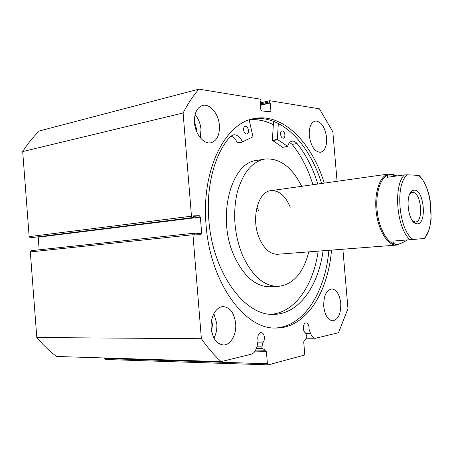 <?xml version="1.0" encoding="UTF-8"?>
<svg xmlns="http://www.w3.org/2000/svg" width="454" height="454" viewBox="0 0 454 454"><rect width="100%" height="100%" fill="white"/><g stroke="black" fill="none" stroke-linecap="round" stroke-linejoin="round"><path stroke-width="0.68" d="M417.362 223.856C427.118 224.049 424.081 189.67 414.406 190.181L412.453 190.714C404.974 194.159 407.766 221.473 415.813 223.601L417.362 223.856M409.797 193.972L411.001 192.916L412.72 192.439C421.216 191.934 423.94 222.017 415.387 221.995L412.703 221.058M410.138 239.695L413.197 239.44C398.743 231.273 394.566 183.314 407.522 174.807L404.463 174.904C392.943 185.663 396.734 229.242 410.138 239.695L392.858 241.097C393.255 243.367 394.639 244.439 397.012 244.326L397.006 244.326C388.454 245.012 379.039 229.707 377.149 210.962C375.146 192.224 381.235 175.471 389.765 174.574M401.325 243.179L396.404 245.092C387.654 245.796 378.017 230.11 376.116 210.945C374.102 191.787 380.39 174.739 389.129 173.944L393.249 174.489L394.651 175.136M404.463 174.904L387.296 177.287C387.319 175.664 388.21 174.756 389.98 174.546L397.102 175.925M397.301 244.303C399.855 244.036 403.18 242.578 407.283 239.928M407.522 174.807L418.503 175.397C431.975 185.368 435.766 228.09 424.064 238.52L424.689 238.463L428.837 230.541C430.284 224.747 431.045 220.746 431.113 218.544L430.148 200.271C428.037 189.085 424.354 180.811 419.099 175.454L418.503 175.397M413.197 239.44L424.064 238.52M194.658 233.895L201.661 233.146L200.844 234.627L194.743 234.939L194.601 233.203L193.801 233.243L192.961 234.741L201.377 338.724C207.586 347.639 214.174 355.266 221.132 361.617L251.21 354.211C254.166 353.263 256.135 350.499 257.129 345.914L258.127 340.614L257.776 338.78C257.753 335.024 258.865 332.935 261.118 332.527C262.923 332.793 264.012 334.388 264.393 337.299C264.523 339.762 263.944 341.629 262.656 342.906L261.884 347.475L262.452 348.57L265.823 350.25L266.379 351.339L267.412 363.75L268.314 364.863L304.118 355.176L304.713 353.74L303.732 342.089L304.044 340.863L306.603 337.907L306.802 336.181L305.604 332.93C304.345 332.311 303.578 330.858 303.317 328.582C303.272 325.149 304.197 323.231 306.109 322.845C307.687 323.083 308.652 324.57 309.009 327.311L308.981 329.071L310.553 333.355C311.773 336.471 313.425 338.111 315.502 338.264L338.497 332.72L347.963 308.652L342.884 249.229M274.937 328.026C303.998 326.931 325.41 291.865 328.849 250.313M324.264 183.121C311.921 142.777 283.063 112.762 254.223 118.579C225.195 122.767 201.071 170.051 206.082 224.946C210.123 282.643 244.876 329.411 275.64 328.043C305.627 328.6 328.049 292.802 331.516 250.103M219.418 125.474C218.709 114.079 210.134 103.489 202.796 105.419C196.945 107.365 194.176 113.108 194.499 122.654C195.231 134.146 203.772 144.44 210.821 142.794C216.916 140.916 219.781 135.144 219.418 125.474M200.293 137.766L200.991 129.492C200.43 123.647 198.46 118.676 195.084 114.59M326.63 137.619C325.007 126.899 321.211 121.36 315.246 120.997C310.922 122.415 308.93 127.296 309.27 135.65C310.933 146.358 314.684 151.914 320.524 152.306C324.968 150.915 327.005 146.018 326.63 137.619M235.66 323.43C234.281 313.09 230.172 307.489 223.334 306.626C216.308 306.354 210.117 317.04 211.195 328.134C212.58 338.366 216.586 343.973 223.203 344.961C230.57 345.46 236.755 334.456 235.66 323.43M213.959 338.026C216.229 333.792 217.177 328.985 216.802 323.6L213.874 313.623M340.761 303.221C339.609 294.391 336.584 289.629 331.687 288.931C326.188 290.185 323.543 296.042 323.759 306.495C324.928 315.286 327.907 320.059 332.697 320.802C338.332 319.554 341.022 313.697 340.761 303.221M211.604 320.297L212.455 324.411L211.638 331.346M194.448 121.916L196.571 129.032L196.593 131.45M337.072 181.311L332.833 131.751L319.429 108.824L269.914 100.731L269.267 101.866L260.352 103.921M267.531 111.667L270.913 110.918L270.255 103.013L269.347 102.871L269.267 101.866M270.913 110.918L270.266 112.059L261.691 110.821L260.812 109.431L260.142 101.401L261.073 101.548L260.988 100.533L260.108 99.131L198.931 89.137C193.086 95.845 187.814 103.796 183.11 112.989L191.463 216.189L192.558 217.608L30.242 237.788L192.558 217.608M193.251 216.473L199.289 215.718L193.2 215.854L193.342 217.591M199.289 215.718L200.362 217.126L38.21 237.192L39.169 249.814M201.661 233.146L200.362 217.126M221.132 361.617L56.563 356.475C49.537 351.186 42.948 344.87 36.802 337.526L30.31 251.919L31.19 250.67L193.75 233.248M38.21 237.192L38.147 236.869M30.242 237.788L29.152 236.636L191.463 216.189M198.931 89.137L39.333 130.968C33.204 136.864 27.66 143.731 22.7 151.562L29.152 236.636M268.314 364.863L105.623 359.489L104.692 358.552L267.412 363.75M104.647 357.973L104.692 358.552M22.7 151.562L183.11 112.989M201.377 338.724L36.802 337.526M260.431 104.919L269.347 102.871M260.46 105.26L270.255 103.013M260.17 101.758L261.073 101.548M321.614 183.495C309.356 143.6 280.85 113.823 252.169 119.05M273.331 124.685C265.567 120.679 257.634 119.056 249.53 119.828M303.374 329.088L308.981 329.071M257.707 342.855L262.656 342.906M249.195 119.941L252.969 136.813L242.459 141.858C240.07 136.824 237.056 134.48 233.418 134.827L230.462 136.467C215.031 152.924 205.991 185.459 208.789 219.316C212.33 272.485 244.689 316.018 273.348 314.355C298.613 314.497 318.277 286.332 323.089 250.756M243.599 129.895C243.526 127.869 244.087 126.672 245.273 126.297C246.97 126.343 248.037 127.739 248.474 130.468C248.548 132.494 247.986 133.697 246.789 134.072C245.103 134.015 244.036 132.625 243.599 129.895M280.549 134.265C280.481 132.33 280.981 131.195 282.053 130.854C283.54 130.928 284.482 132.233 284.879 134.776C284.953 136.711 284.448 137.846 283.37 138.186C281.889 138.112 280.947 136.807 280.549 134.265M271.413 314.299C295.299 312.199 313.481 284.993 318.169 251.136M282.655 147.3L272.343 140.371L273.546 121.303M317.794 184.035C312.942 168.111 306.024 154.598 297.047 143.504L297.041 143.509C295.441 141.693 293.772 140.91 292.047 141.154C289.998 141.58 288.528 143.305 287.637 146.341L277.337 139.412L278.319 123.448M312.914 184.727C308.056 168.882 301.127 155.444 292.121 144.412L289.663 142.477M242.595 142L237.351 142.862C235.711 139.253 233.56 136.983 230.904 136.058M297.041 143.509L292.115 144.412M290.288 207.2C285.487 195.873 279.079 190.357 271.078 190.646C257.917 191.213 250.727 219.032 259.393 238.435C264.183 249.03 270.249 254.308 277.581 254.274L396.404 245.092M264.137 159.178L256.839 160.449C230.961 162.027 216.337 217.619 234.207 256.107C243.77 276.384 255.619 286.605 269.761 286.78L270.607 286.741M301.683 186.316C291.99 167.044 279.755 157.952 264.966 159.036C251.964 161.618 242.68 172.912 237.102 192.916C232.561 214.05 234.383 234.894 242.561 255.449C252.112 275.907 263.922 286.224 277.984 286.406C293.051 284.726 303.323 273.212 308.794 251.862M273.331 124.748C265.471 120.69 257.446 119.084 249.246 119.924M258.825 211.053L256.953 207.126M256.936 346.816L261.913 346.89M192.961 234.741L30.31 251.919M266.379 351.339L255.131 351.118M305.758 333.344L310.553 333.355M262.452 348.57L256.436 348.468M255.744 350.062L265.823 350.25M277.337 139.412L272.343 140.371M277.468 139.724L272.474 140.678M287.461 146.421L282.496 147.329M242.459 141.858L237.351 142.862M413.679 222.159L414.286 222.102M271.078 190.646L388.76 173.996M393.675 174.886L393.249 174.489M400.604 243.469L400.337 243.849M410.512 192.678L411.211 192.592M413.952 221.768L415.813 223.601M411.001 192.916L412.453 190.714M202.507 105.487L202.796 105.419M223.016 306.632L223.334 306.626M260.267 102.933L269.755 100.737M193.801 233.243L31.19 250.67M254.223 118.579L252.861 118.88M306.342 338.207L315.502 338.264M287.547 146.449L282.581 147.357M242.635 142L237.533 142.999M269.761 286.78L277.984 286.406"/></g></svg>
